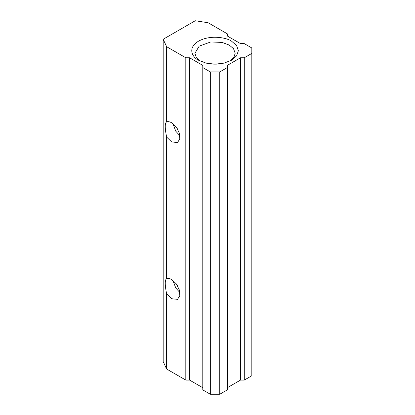 <?xml version="1.0" encoding="UTF-8"?>
<svg xmlns="http://www.w3.org/2000/svg" width="415" height="415" viewBox="0 0 415 415"><rect width="100%" height="100%" fill="white"/><g stroke="black" fill="none" stroke-linecap="round" stroke-linejoin="round"><path stroke-width="0.62" d="M231.549 41.168C227.384 37.998 210.981 34.243 198.541 41.168C186.553 48.348 193.053 57.82 198.541 60.222L206.115 63.142L215.043 64.169L223.976 63.142L231.549 60.222L236.607 55.854L238.381 50.697L236.607 45.536L231.549 41.168M199.755 60.875L196.461 57.789L194.905 53.307L199.19 46.143L210.737 41.951L222.181 42.439L229.282 45.085L233.526 48.69L235.181 53.307L233.847 57.467L230.33 60.875M166.628 46.698L163.178 39.259L195.242 20.75L208.123 22.742L227.306 33.817L227.306 35.996L240.508 43.617L244.279 43.617L251.822 47.974L251.822 53.416L244.279 57.773L240.508 57.773L227.306 65.394L227.306 67.572L219.758 71.93L210.327 71.93L202.785 67.572L202.785 65.394L189.582 57.773L185.811 57.773L166.628 46.698L166.628 121.839C168.122 121.408 169.802 121.725 171.665 122.783L176.276 127.057L179.332 133.122L179.804 138.932L177.532 142.527L171.665 141.946L166.628 137.075L166.628 278.647C168.122 278.216 169.802 278.527 171.665 279.586L176.276 283.865L179.332 289.929L179.804 295.739L177.532 299.334L171.665 298.753L166.628 293.877L166.628 369.018L185.811 380.093L185.811 57.773M189.582 57.773L189.582 380.093L202.785 387.719M163.178 39.259L163.178 361.584L166.628 369.018M166.628 293.877C164.807 284.882 164.807 279.803 166.628 278.647L166.275 278.73M166.628 137.075C164.807 128.074 164.807 122.996 166.628 121.839L166.275 121.922M227.306 33.817L227.306 35.996M251.822 53.416L251.822 375.741L244.279 380.093L244.279 57.773M227.306 387.719L240.508 380.093L240.508 57.773M219.758 71.93L219.758 394.25L227.306 389.893L227.306 67.572M210.327 71.93L210.327 394.25L219.758 394.25M202.785 67.572L202.785 389.893L210.327 394.25M240.508 380.093L244.279 380.093M185.811 380.093L189.582 380.093M179.871 292.497L175.778 288.015L172.889 280.395M179.871 135.695L175.778 131.207L172.889 123.592M176.806 127.81L178.18 130.191M176.806 284.612L178.18 286.993M213.601 64.143L216.485 64.143"/></g></svg>
